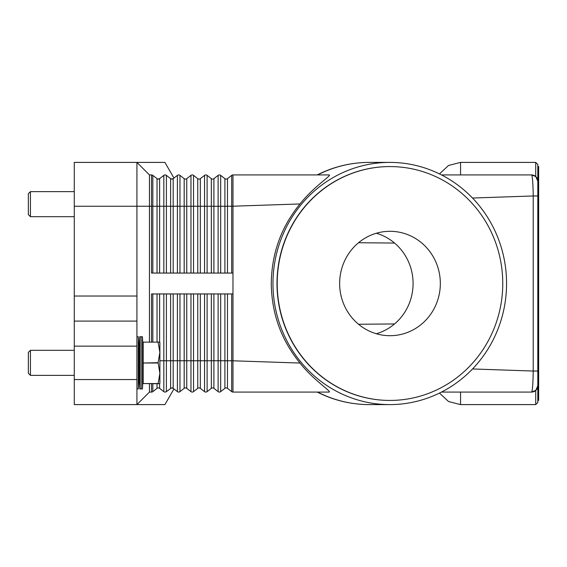 <?xml version="1.0" encoding="UTF-8"?>
<svg xmlns="http://www.w3.org/2000/svg" width="567" height="567" viewBox="0 0 567 567"><rect width="100%" height="100%" fill="white"/><g stroke="black" fill="none" stroke-linecap="round" stroke-linejoin="round"><path stroke-width="0.85" d="M151.538 341.965L151.538 293.94L232.973 293.94L232.973 174.927L329.193 174.927C332.071 175.281 314.182 186.096 300.007 203.95C281.218 226.892 271.643 253.406 271.274 283.5C271.643 313.594 281.218 340.108 300.007 363.05C313.395 380.117 331.525 391.315 329.193 392.073L232.973 392.073A2.091 2.091 0 0 1 231.683 391.634L227.473 388.338A2.091 2.091 0 0 0 224.901 388.338L220.683 391.634A2.091 2.091 0 0 1 218.118 391.634L213.901 388.338A2.091 2.091 0 0 0 211.328 388.338L207.111 391.634A2.091 2.091 0 0 1 204.545 391.634L200.328 388.338A2.091 2.091 0 0 0 197.755 388.338L193.538 391.634A2.091 2.091 0 0 1 190.973 391.634L186.756 388.338A2.091 2.091 0 0 0 184.183 388.338L179.966 391.634A2.091 2.091 0 0 1 177.4 391.634L173.183 388.338L171.369 387.97L166.294 391.712M157.796 179.03L159.611 178.662A2.091 2.091 0 0 1 157.038 178.662L152.828 175.366A2.091 2.091 0 0 0 151.538 174.927L151.538 206.246L152.828 206.246L152.828 175.366M166.294 175.288L165.11 174.927L166.4 175.366A2.091 2.091 0 0 0 163.828 175.366L159.611 178.662L158.328 179.101M173.949 178.059L164.905 162.396L74.284 162.396L74.284 206.246L136.923 206.246L136.923 162.396L149.454 174.927L151.538 174.927M172.432 179.03L171.369 179.03L173.183 178.662A2.091 2.091 0 0 1 171.9 179.101L170.61 178.662L166.4 175.366L166.4 206.246L157.038 206.246L157.038 178.662M232.973 273.06L151.538 273.06L151.538 206.246L149.454 206.246L149.454 174.927M149.454 341.965L149.454 206.246L136.923 206.246L136.923 296.031L74.284 296.031L74.284 346.139L136.923 346.139L136.923 296.031M232.973 174.927A2.091 2.091 0 0 0 231.683 175.366L227.473 178.662A2.091 2.091 0 0 1 224.901 178.662L220.683 175.366A2.091 2.091 0 0 0 218.118 175.366L213.901 178.662A2.091 2.091 0 0 1 211.328 178.662L207.111 175.366A2.091 2.091 0 0 0 204.545 175.366L200.328 178.662A2.091 2.091 0 0 1 197.755 178.662L193.538 175.366A2.091 2.091 0 0 0 190.973 175.366L186.756 178.662A2.091 2.091 0 0 1 184.183 178.662L179.966 175.366A2.091 2.091 0 0 0 177.4 175.366L173.183 178.662L173.183 206.246L170.61 206.246L170.61 178.662A2.091 2.091 0 0 0 171.9 179.101M369.351 162.396C351.037 162.46 333.658 166.634 317.237 174.919L317.619 174.927A121.104 116.802 -90 0 1 369.351 162.396L389.763 162.396A121.104 116.802 -90 0 1 506.565 283.5A121.104 116.802 -90 0 1 389.763 404.604A121.104 116.802 -90 0 1 272.968 283.5A121.104 116.802 -90 0 1 389.763 162.396M533.745 175.323A6.265 6.265 0 0 0 531.548 174.927L441.502 174.927M533.745 391.677A6.265 6.265 0 0 1 531.548 392.073A6.265 6.265 0 0 0 535.978 390.238L531.548 392.073L535.73 390.479L535.73 404.604L537.814 402.513L537.814 164.487L535.73 162.396L535.73 176.521L531.548 174.927L535.73 176.521A6.265 6.265 0 0 0 535.347 176.209M535.73 176.521L537.821 181.199L535.978 176.762A6.265 6.265 0 0 1 537.814 181.192A6.265 6.265 0 0 0 537.622 179.647M472.524 198.039L533.207 195.962C533.086 185.678 532.661 178.874 531.917 175.543L531.548 174.927A6.265 6.265 0 0 1 536.29 177.088M158.852 387.97L158.328 387.899A2.091 2.091 0 0 0 157.038 388.338L152.828 391.634A2.091 2.091 0 0 1 151.538 392.073L149.454 392.073L136.923 404.604L136.923 379.55L74.284 379.55L74.284 404.604L164.905 404.604L173.949 388.941M177.4 293.94L177.4 360.754L166.4 360.754L166.4 391.634A2.091 2.091 0 0 1 165.11 392.073L166.4 391.634L165.11 392.073A2.091 2.091 0 0 1 163.828 391.634L159.611 388.338A2.091 2.091 0 0 0 158.328 387.899L157.796 387.97M173.183 293.94L173.183 388.338A2.091 2.091 0 0 0 171.9 387.899L172.425 387.97M171.9 387.899A2.091 2.091 0 0 0 170.61 388.338L170.61 293.94M300.007 363.05L231.683 360.754L231.683 391.634A2.091 2.091 0 0 0 232.973 392.073L232.973 293.94M531.548 392.073L531.917 391.457L531.548 392.073L441.502 392.073M317.619 392.073L317.237 392.073C333.658 400.366 351.037 404.54 369.351 404.604A121.104 116.802 -90 0 1 317.619 392.073M535.347 390.791A6.265 6.265 0 0 0 535.73 390.479L537.821 385.801L535.978 390.238A6.265 6.265 0 0 0 537.814 385.808A6.265 6.265 0 0 1 537.622 387.353M537.814 386.106L537.814 180.894M537.814 400.43L538.65 400.43L538.65 166.57L537.814 166.57M537.814 195.962L533.207 195.962L533.207 371.038L472.524 368.961M537.814 371.038L533.207 371.038C533.086 381.35 532.661 388.154 531.917 391.457M389.876 400.43A116.93 112.769 -90 0 1 389.763 400.43A116.93 112.769 -90 0 1 276.994 283.5A116.93 112.769 -90 0 1 389.763 166.57A116.93 112.769 -90 0 1 389.876 166.57M502.759 283.5A116.93 112.769 -90 0 1 389.99 400.43A116.93 112.769 -90 0 1 277.213 283.5A116.93 112.769 -90 0 1 389.99 166.57A116.93 112.769 -90 0 1 502.759 283.5M339.64 283.5A52.199 50.343 -90 0 1 389.99 231.301A52.199 50.343 -90 0 1 440.332 283.5A52.199 50.343 -90 0 1 389.99 335.699A52.199 50.343 -90 0 1 339.64 283.5M376.36 333.75A52.199 50.343 90 0 0 413.081 283.5A52.199 50.343 90 0 0 376.36 233.25M300.007 203.95L231.683 206.246L231.683 175.366M149.454 392.073L149.454 383.724M136.923 379.55L136.923 346.139M74.284 379.55L74.284 346.139M136.923 321.085L74.284 321.085M74.284 296.031L74.284 206.246M139.766 388.941L139.014 375.368L139.014 350.314L139.766 336.741L139.766 388.941L142.437 388.941L142.437 336.741L141.098 336.741L141.098 388.941M136.923 336.741L138.284 336.741L138.284 388.941L139.014 375.368M158.087 383.554L143.189 383.554L158.087 383.724L159.894 373.284L158.087 362.674L159.894 352.405L159.894 383.299L159.653 383.724L158.087 383.724M143.189 383.554L143.189 363.015L158.087 363.015M158.087 362.674L143.189 363.015M143.189 362.674L143.189 342.135L158.087 342.135L143.189 342.135M158.087 341.965L159.894 342.383L159.894 352.405L158.087 342.135M30.441 375.368L28.35 373.284L28.35 352.405L30.441 350.314L30.441 375.368L74.284 375.368M30.441 216.686L28.35 214.595L28.35 193.716L30.441 191.632L30.441 216.686L74.284 216.686M231.683 293.94L231.683 360.754L220.683 360.754L220.683 391.634M220.683 293.94L220.683 360.754L218.118 360.754L218.118 391.634A2.091 2.091 0 0 0 219.401 392.073M159.611 273.06L159.611 178.662M157.038 273.06L157.038 206.246L152.828 206.246L152.828 273.06M163.828 273.06L163.828 175.366M166.4 273.06L166.4 206.246L170.61 206.246L170.61 273.06M179.966 273.06L179.966 206.246L173.183 206.246L173.183 273.06M177.4 273.06L177.4 175.366M193.538 273.06L193.538 206.246L184.183 206.246L184.183 178.662M186.756 273.06L186.756 178.662M184.183 273.06L184.183 206.246L179.966 206.246L179.966 175.366M190.973 273.06L190.973 175.366M207.111 273.06L207.111 206.246L197.755 206.246L197.755 178.662M200.328 273.06L200.328 178.662M197.755 273.06L197.755 206.246L193.538 206.246L193.538 175.366M204.545 273.06L204.545 175.366M220.683 273.06L220.683 206.246L211.328 206.246L211.328 178.662M213.901 273.06L213.901 178.662M211.328 273.06L211.328 206.246L207.111 206.246L207.111 175.366M218.118 273.06L218.118 175.366M231.683 273.06L231.683 206.246L224.901 206.246L224.901 178.662M227.473 273.06L227.473 178.662M224.901 273.06L224.901 206.246L220.683 206.246L220.683 175.366M166.4 391.634A2.091 2.091 0 0 1 163.828 391.634L163.828 360.754L159.894 360.754M152.828 383.724L152.828 391.634A2.091 2.091 0 0 1 151.538 392.073L151.538 383.724M157.038 383.724L157.038 388.338M166.4 293.94L166.4 360.754L163.828 360.754L163.828 293.94M159.611 383.724L159.611 388.338M159.611 293.94L159.611 341.965M157.038 293.94L157.038 341.965M152.828 293.94L152.828 341.965M178.683 392.073A2.091 2.091 0 0 1 177.4 391.634L177.4 360.754L179.966 360.754L179.966 391.634A2.091 2.091 0 0 1 178.683 392.073M204.545 293.94L204.545 360.754L193.538 360.754L193.538 391.634A2.091 2.091 0 0 1 190.973 391.634L190.973 360.754L186.756 360.754L186.756 388.338M186.756 293.94L186.756 360.754L184.183 360.754L184.183 388.338M184.183 293.94L184.183 360.754L179.966 360.754L179.966 293.94M190.973 293.94L190.973 360.754L193.538 360.754L193.538 293.94M205.828 392.073A2.091 2.091 0 0 1 204.545 391.634L204.545 360.754L207.111 360.754L207.111 391.634A2.091 2.091 0 0 1 205.828 392.073M197.755 293.94L197.755 388.338M200.328 293.94L200.328 388.338M218.118 293.94L218.118 360.754L211.328 360.754L211.328 388.338M213.901 293.94L213.901 388.338M211.328 293.94L211.328 360.754L207.111 360.754L207.111 293.94M224.901 293.94L224.901 388.338M227.473 293.94L227.473 388.338M439.475 393.087L448.547 401.535L460.56 404.604L460.56 392.073M460.56 174.927L460.56 162.396L448.547 165.465L439.475 173.913M389.763 404.604L369.351 404.604M358.535 242.74L394.561 243.052M358.535 324.26L394.561 323.948M535.73 404.604L460.56 404.604M535.73 162.396L460.56 162.396M143.189 375.368L142.437 388.941M136.923 388.941L138.284 388.941M30.441 350.314L74.284 350.314M139.014 350.314L138.284 336.741M143.189 350.314L142.437 336.741M139.766 336.741L141.098 336.741M30.441 191.632L74.284 191.632"/></g></svg>
